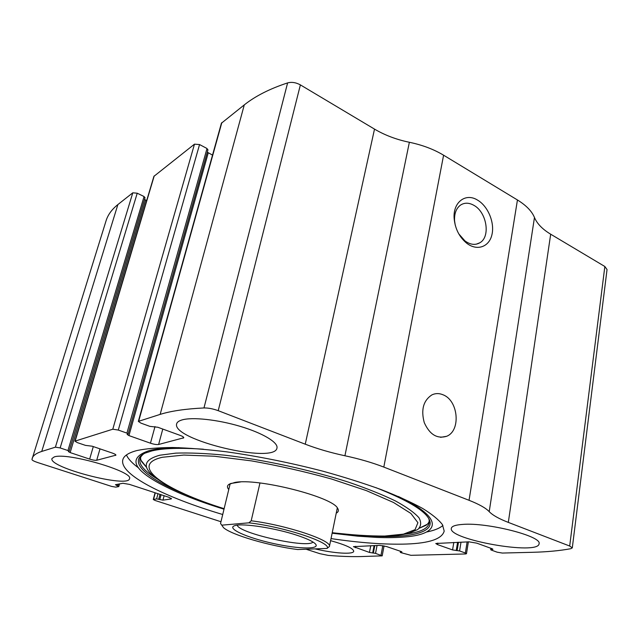 <?xml version="1.0" encoding="UTF-8"?>
<svg xmlns="http://www.w3.org/2000/svg" width="639" height="639" viewBox="0 0 639 639"><rect width="100%" height="100%" fill="white"/><g stroke="black" fill="none" stroke-linecap="round" stroke-linejoin="round"><path stroke-width="0.96" d="M306.073 549.221L319.899 553.686L328.334 555.411C340.491 556.401 351.354 556.785 360.939 556.561L382.194 555.866L375.548 553.366L369.454 552.439L353.415 546.649L379.742 545.355L386.555 546.545L401.052 551.481L401.947 552.008L400.286 552.296L400.877 552.639L410.941 555.323L465.567 553.965L466.486 553.701L465.368 552.999L459.585 550.954L452.572 549.923L437.571 544.628L435.774 543.493L468.922 541.832L476.75 543.15L492.086 548.725L492.925 549.276L490.688 549.684L491.247 550.043L497.126 552.176L502.278 553.054L532.047 552.312C546.768 551.96 559.708 550.754 570.875 548.685L572.296 547.879L569.692 546.033L508.317 522.398C498.995 518.796 492.629 515.21 489.21 511.647C485.832 508.053 479.114 504.267 469.042 500.297L383.815 467.085C372.377 462.66 359.422 458.882 344.924 455.759C330.571 452.676 317.343 448.818 305.25 444.193L218.218 410.677C213.035 408.792 208.282 407.882 203.969 407.954C185.422 408.872 170.821 411.013 160.157 414.391L138.336 421.397L140.907 423.114L149.845 426.357L157.817 427.259L180.246 435.415C182.634 436.317 183.808 437.108 183.776 437.779L158.624 444.48C156.691 444.768 153.975 444.345 150.461 443.202L128.95 435.598L127.105 434.424L128.167 433.913L126.929 433.122L118.295 430.063L112.791 429.208L74.923 441.166L77.399 442.635L85.458 445.375L92.216 446.214L112.488 453.123C114.78 453.946 115.931 454.625 115.923 455.168L96.705 460.256C95.171 460.463 92.815 460.08 89.652 459.098L70.154 452.588L68.373 451.573L69.148 451.222L67.95 450.543L60.146 447.931L137.225 193.21L132.792 192.81L117.88 204.568C111.785 209.448 107.839 214.896 106.026 220.91L31.95 459.513C32.11 460.304 34.035 461.318 37.725 462.556L111.585 486.407L115.811 487.134L118.678 486.599L117.832 485.991L118.343 484.154M60.146 447.931L55.401 447.164L41.735 451.438C36.183 453.219 32.988 455.559 32.158 458.459M118.295 430.063L199.552 144.558L194.472 144.166L153.911 176.34L74.923 441.166M117.832 485.991L115.427 484.713L122.912 483.276L129.469 484.386L168.792 497.254L171.492 498.739L170.996 498.979L162.961 500.145L156.611 498.891L153.272 499.49L155.069 500.457L220.974 521.736M305.25 444.193L374.51 129.11L300.386 84.891C295.969 82.479 291.711 81.816 287.614 82.902C269.842 88.733 255.4 96.058 244.282 104.884L221.406 123.223L138.336 421.397M572.296 547.879L607.042 269.562L604.845 266.503L550.682 234.201C542.495 229.289 537.095 223.722 534.468 217.5C531.888 211.229 526.216 205.391 517.446 199.975L443.594 155.205C433.745 149.286 422.331 144.981 409.367 142.273C396.499 139.621 384.886 135.228 374.51 129.11M477.557 200.111C488.06 206.221 494.89 222.795 491.91 234.817C489.123 246.973 477.069 251.279 466.774 243.275C459.457 237.229 455.256 229.082 454.177 218.842C452.612 202.395 465.559 192.451 477.557 200.111M443.29 394.894C458.482 400.821 460.991 430.886 446.589 436.301C437.076 439.081 429.64 434.52 424.264 422.619C420.821 409.799 423.353 400.565 431.86 394.91C435.526 393.169 439.336 393.169 443.29 394.894M331.026 538.589C360.3 542.91 385.517 544.724 406.668 544.037C429.592 543.19 442.1 538.869 444.193 531.081L442.412 524.587C438.673 519.683 432.06 514.283 422.555 508.396C411.404 502.294 397.626 496.04 381.243 489.618C363.543 483.228 344.197 477.109 323.19 471.27C290.338 462.748 258.108 456.262 226.494 451.813C206.525 449.385 188.537 447.955 172.538 447.508C157.969 447.619 146.123 448.626 136.986 450.527C128.511 452.755 123.782 455.855 122.8 459.824C119.15 474.689 165.589 497.549 222.723 514.515M54.211 456.941C66.959 452.021 134.342 471.806 129.493 478.755C128.655 488.26 48.396 467.548 51.951 458.554L54.211 456.941M181.979 419.943C192.163 416.884 217.611 419.591 240.232 426.365C262.901 433.106 278.284 442.468 276.975 447.971C275.105 464.497 171.619 439.8 176.644 423.873C177.067 422.179 178.848 420.869 181.979 419.943M330.603 540.666C345.651 544.875 353.359 548.406 353.726 551.257C353.511 554.716 333.957 553.382 315.035 548.885M462.612 524.411C487.174 522.239 542.223 536.233 539.076 543.725C538.717 555.658 448.075 539.524 451.318 528.381C451.685 526.232 455.455 524.907 462.612 524.411M137.225 193.21L144.071 196.54L144.893 197.802M144.51 199.352L146.674 200.614M199.552 144.558L207.012 148.504L207.779 150.053M207.3 152.186L212.523 155.109M455.248 225.176L454.569 220.798C454.225 213.538 456.222 208.29 460.567 205.055C464.569 202.515 469.002 202.603 473.85 205.311C486.734 212.14 490.76 236.742 479.905 242.74C475.304 245.392 470.312 244.777 464.928 240.887L458.802 233.906M442.923 525.458C439.552 528.365 434.057 530.554 426.429 532.031M138.607 467.94C132.313 463.355 128.255 459.034 126.434 454.968M427.371 524.228L419.312 528.197M146.69 467.484L140.979 460.248M228.762 489.554C226.933 487.397 227.037 485.64 229.089 484.274L234.785 482.477C257.19 477.724 332.903 496.926 337.648 508.34C338.95 510.369 338.478 511.983 336.226 513.173M248.922 522.83C284.251 526.752 332.472 542.926 327.056 548.422L297.678 549.54C269.634 546.002 231.534 534.931 223.546 527.686L221.765 525.162L248.922 522.83L251.191 520.785C286.687 525.162 332.52 540.602 329.404 546.521L337.296 507.965M229.784 485.32L229.705 483.971M297.375 535.41C306.017 538.302 311.792 540.906 314.676 543.23C322.463 549.604 299.515 549.372 273.117 543.438C246.686 537.663 225.535 528.118 235.048 525.577C242.676 522.998 275.816 528.134 297.375 535.41M230.176 483.699L220.543 523.501L221.765 525.162M329.404 546.521L327.056 548.422M251.191 520.785L259.969 482.988M240.456 481.966L230.679 483.491M312.99 542.032C308.102 548.749 238.802 533.333 237.221 525.17M41.735 451.438L117.88 204.568M55.401 447.164L132.792 192.81M75.178 440.974L154.215 175.917M112.791 429.208L194.472 144.166M160.157 414.391L244.282 104.884M203.969 407.954L287.614 82.902M138.719 421.093L221.861 122.56M569.692 546.033L604.845 266.503M508.317 522.398L550.682 234.201M489.21 511.647L534.468 217.5M469.042 500.297L517.446 199.975M383.815 467.085L443.594 155.205M344.924 455.759L409.367 142.273M218.218 410.677L300.386 84.891M183.089 438.25L183.401 437.052M158.624 444.48L162.777 429.065M150.461 443.202L154.989 426.572M128.95 435.598L208.25 152.857M126.929 433.122L207.012 148.504M115.475 455.471L115.699 454.704M96.705 460.256L99.996 448.866M89.652 459.098L93.294 446.589M70.154 452.588L145.588 200.087M67.95 450.543L144.071 196.54M116.713 485.632L117.057 484.402M170.996 498.979L171.172 498.3M162.961 500.145L164.119 495.728M159.79 499.594L161.076 494.73M158.72 499.251L160.006 494.378M156.611 498.891L157.985 493.715M153.568 499.339L155.301 492.837M381.012 555.195L382.801 545.626M375.548 553.366L377.042 545.466M373.384 552.991L374.797 545.554M372.681 553.007L374.095 545.578M369.454 552.439L370.74 545.714M355.292 547.719L355.572 546.313M401.404 552.168L401.5 551.657M400.645 552.192L400.789 551.393M491.199 549.532L491.359 548.462M492.15 549.5L492.262 548.797M437.571 544.628L437.835 543.054M452.572 549.923L453.802 542.423M456.254 550.554L457.596 542.279M457.125 550.53L458.475 542.239M459.585 550.954L461.007 542.144M465.368 552.999L467.133 541.896M224.009 509.195C195.909 500.537 173.305 491.351 156.196 481.638C131.586 467.381 129.445 456.981 149.766 450.439C156.962 448.65 166.763 447.723 179.176 447.651M398.409 496.503C444.472 518.237 440.335 534.108 405.485 536.904C397.146 537.671 387.593 537.846 376.818 537.423L357.536 536.153L332.128 533.23M375.892 487.645C402.706 498.26 419.583 507.534 426.517 515.481C440.255 531.4 413.633 538.405 371.794 536.137M186.516 494.906C147.873 479.306 126.618 461.773 145.133 453.099L151.946 450.894C162.985 448.227 180.142 447.667 203.41 449.201M428.809 518.66C431.285 526.879 423.505 532.015 405.477 534.068M156.835 478.731C138.423 467.421 134.957 458.514 146.451 452.029M224.121 508.724C192.267 498.724 169.055 488.116 154.502 476.886C141.978 466.869 143.759 459.641 159.838 455.216L175.901 453.123C189.551 452.676 205.742 453.355 224.473 455.152C263.54 459.673 310.163 469.817 348.495 482.149C366.802 488.412 382.441 494.674 395.413 500.928C406.548 507.015 414.391 512.614 418.928 517.718C421.572 522.43 421.149 526.392 417.666 529.595L408.8 533.261C400.821 535.33 390.693 536.329 378.4 536.249L361.786 535.666L332.224 532.758M224.129 508.676C165.501 490.488 127.608 465.256 162.338 457.276L183.808 455.064L214.281 456.23L251.439 460.879C278.524 465.647 305.202 471.686 331.465 478.986L366.387 490.624L393.488 502.462L410.869 513.429L417.914 522.678L415.062 529.667L403.481 534.14L384.71 536.057C369.23 536.113 351.738 534.995 332.232 532.702M128.167 433.913L207.979 149.758M69.148 451.222L145.029 197.611M118.814 486.519L119.533 483.931M153.272 499.49L155.061 492.765M382.194 555.866L384.055 545.866M400.286 552.296L400.469 551.281M490.688 549.684L490.904 548.294M466.486 553.701L468.371 541.848M446.589 436.301L440.575 437.34M464.928 240.887L466.774 243.275M454.569 220.798L454.177 218.842M479.905 242.74L476.351 244.162M419.272 528.245L426.021 525.282C428.625 523.381 429.648 521.424 429.081 519.419M146.722 467.564L141.602 461.598C140.253 458.89 140.276 456.781 141.674 455.264"/></g></svg>
